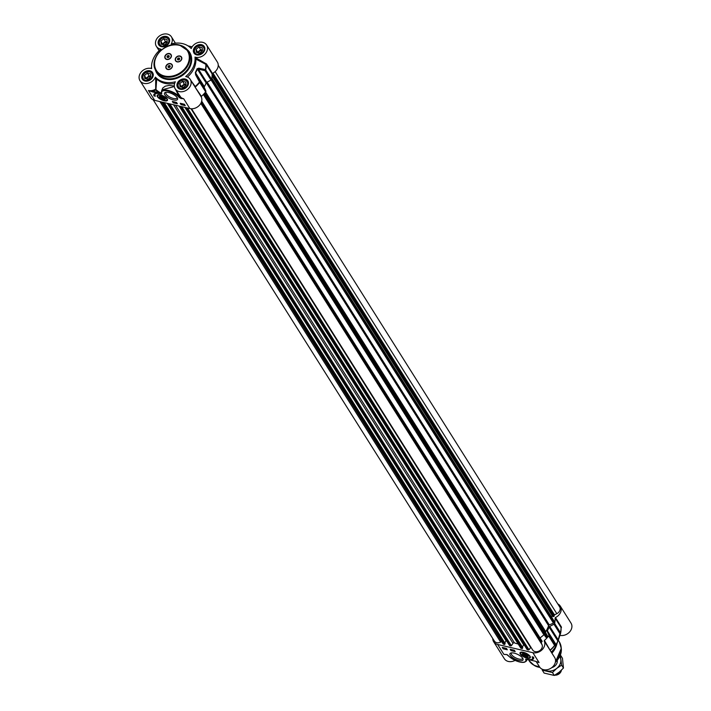<?xml version="1.0" encoding="UTF-8"?>
<svg xmlns="http://www.w3.org/2000/svg" width="711" height="711" viewBox="0 0 711 711"><rect width="100%" height="100%" fill="white"/><g stroke="black" fill="none" stroke-linecap="round" stroke-linejoin="round"><path stroke-width="1.07" d="M551.772 667.638A6.47 5.173 -32.2 0 0 557.22 660.306M544.555 669.842A10.247 8.194 -32.2 0 0 547.079 670.891A10.247 8.194 -32.2 0 0 556.749 668.376A10.247 8.194 -32.2 0 0 560.846 659.79A10.247 8.194 -32.2 0 0 559.69 656.608M560.304 655.249L561.628 665.14L556.749 668.376L552.447 672.544L542.289 670.171L542.111 669.167M542.289 670.171L544.119 673.077L554.287 675.45L559.166 672.215L563.459 668.047L562.472 658.279L560.641 655.373M561.628 665.14L563.459 668.047M552.447 672.544L554.287 675.45M553.922 621.218L554.278 621.787L553.469 623.112L549.283 624.907A1.075 0.862 -32.2 0 0 548.572 625.662A23.73 18.975 147.8 0 1 545.719 631.644A1.075 0.862 -32.2 0 0 545.639 632.541L547.443 636.123L546.963 637.136L545.613 636.94L203.55 94.296L545.639 636.967M552.545 616.099L551.105 616.366M218.233 65.27L559.628 606.856A5.395 4.31 147.8 0 1 556.82 613.691L554.473 614.882L553.949 616.464L552.838 616.579L212.082 75.944M501.682 641.615L500.668 642.131A5.395 4.31 147.8 0 1 494.358 641.046L153.221 99.86M164.117 102.562L505.139 643.482L504.526 644.495L503.192 643.802M506.312 640.398L504.774 642.895M518.186 643.979A23.73 18.975 147.8 0 1 514.426 642.842A1.075 0.862 -32.2 0 0 513.013 643.331L511.396 645.686L509.6 645.526M181.723 106.668L522.745 647.588L522.132 648.61L520.799 647.908M523.918 644.504L522.381 647.01M530.93 647.214L529.002 649.792L527.207 649.632M542.146 641.286L201.675 101.158L542.129 641.251L541.187 642.744L542.04 644.681A5.395 4.31 147.8 0 1 539.267 650.921A5.395 4.31 147.8 0 1 532.672 649.987L191.526 108.783M544.164 634.647L540.049 637.954M560.597 670.98A6.47 5.173 147.8 0 1 556.286 674.268M561.414 670.206A5.395 4.31 147.8 0 1 554.82 675.148M528.006 655.88A2.977 1.111 25.5 0 1 527.571 656.537A2.977 1.111 25.5 0 1 527.393 656.573M522.736 654.351A2.977 1.111 25.5 0 1 522.647 654.191A2.977 1.111 25.5 0 1 522.567 653.907A2.977 1.111 25.5 0 1 522.878 653.436M522.718 654.244A2.693 1.004 25.5 0 1 525.873 654.422A2.693 1.004 25.5 0 1 527.242 656.626A2.693 1.004 25.5 0 1 524.754 656.102A2.693 1.004 25.5 0 1 522.781 654.502A2.693 1.004 25.5 0 1 522.718 654.244M524.371 655.542L523.474 654.538L524.291 654.191L526.895 655.862L524.371 655.542L524.905 654.431M526.087 656.2L526.478 655.382M524.14 653.542A3.262 1.218 -154.5 0 0 522.701 653.471A3.262 1.218 -154.5 0 0 524.665 656.297A3.262 1.218 -154.5 0 0 528.095 656.049A3.262 1.218 -154.5 0 0 524.14 653.542M544.235 641.02L550.367 650.725A0.542 0.533 133.2 0 1 550.474 650.067A29.533 23.614 -32.2 0 0 554.678 645.641L555.495 645.721A1.075 1.075 -87.9 0 0 555.54 644.655L554.784 644.504A1.075 0.862 147.8 0 1 554.607 645.428L554.678 645.641A1.075 1.075 -72.4 0 0 554.784 644.504L548.83 635.056A1.075 0.862 147.8 0 1 548.652 635.981A29.666 23.721 147.8 0 1 544.395 640.46L544.235 641.02A8.896 7.119 147.8 0 1 542.209 649.632A8.896 7.119 147.8 0 1 532.85 652.689L497.638 644.468A8.896 7.119 147.8 0 1 493.665 641.757A8.896 7.119 147.8 0 1 492.767 638.522M548.83 635.056L547.266 631.528L556.153 644.859A24.681 19.73 -32.2 0 0 557.744 641.606A24.681 19.73 -32.2 0 0 557.904 641.198L560.641 633.145A1.075 0.515 -168.9 0 0 560.65 633.101A1.075 0.515 -168.9 0 0 560.597 632.879A1.075 0.862 147.8 0 1 559.939 633.688A1.075 0.764 17.6 0 0 560.624 633.217L560.624 633.217A1.075 0.764 17.6 0 0 560.641 633.145M561.095 627.697L560.65 633.101A1.075 1.075 0 0 1 560.624 633.217L558.65 639.1A1.075 0.755 19.6 0 1 557.984 639.536L549.71 626.409L553.985 624.24L559.939 633.688L557.851 640.949A24.814 19.846 147.8 0 1 556.091 644.628L547.346 630.746A1.075 0.862 -32.2 0 0 547.266 631.528M547.346 630.746A24.814 19.846 -32.2 0 0 549.096 627.058L557.851 640.949A1.075 0.444 -159.3 0 1 557.904 641.189A1.075 0.444 -159.3 0 0 557.904 641.189L558.65 639.1A1.075 0.755 19.6 0 0 558.659 639.073M549.71 626.409A1.075 0.862 -32.2 0 0 549.096 627.058M557.78 603.932A8.896 7.119 147.8 0 1 560.321 606.145A8.896 7.119 147.8 0 1 555.433 617.539L555.087 618.055A29.666 23.721 147.8 0 1 554.642 623.431A1.075 0.862 147.8 0 1 553.985 624.24M505.299 648.699L504.632 648.468L504.934 648.085L505.299 648.699M505.397 648.148L505.414 648.645M503.761 648.085L504.383 648.005M503.93 647.979L503.299 648.05L503.93 647.979M504.09 647.854L504.055 648.592L503.112 648.005L504.09 647.854M504.437 647.881L504.055 648.592M512.24 650.458L511.511 649.765L512.24 650.458M512.231 649.747L512.409 650.503M512.64 649.845L512.915 650.627L512.64 649.845M512.96 649.916L512.915 650.627M513.804 650.654L513.146 650.423L513.449 650.041L513.804 650.654M513.929 650.138L513.92 650.609M506.49 648.788L505.788 648.396M505.903 648.272L506.419 649.143L505.699 648.619M510.729 649.392L512.204 650.405M512.933 650.574L513.902 650.796M514.124 650.849L514.8 651.009M504.437 648.592L505.37 648.814M503.13 648.788L502.268 647.419L506.436 648.396L507.298 649.765L503.13 648.788L503.344 648.334M510.143 649.259L514.311 650.227L515.173 651.596L511.005 650.627L510.143 649.259M511.005 650.627L511.218 650.174M532.139 656.822L533.526 657.142A9.385 3.493 25.5 0 1 533.588 658.644A9.385 3.493 25.5 0 1 528.629 659.479A8.088 3.013 -154.5 0 0 532.495 658.679A8.088 3.013 -154.5 0 0 532.139 656.822M532.655 656.937A8.088 3.013 25.5 0 1 532.708 658.226A8.088 3.013 25.5 0 1 532.575 658.439M531.997 659.213A9.385 3.493 -154.5 0 0 533.677 658.404M522.567 658.048A6.177 2.293 25.5 0 1 522.487 658.564A6.177 2.293 25.5 0 1 518.888 659.044A6.177 2.293 25.5 0 1 513.289 656.395A6.177 2.293 25.5 0 1 511.342 653.249A6.177 2.293 25.5 0 1 511.689 652.867M514.16 653.133A7.252 2.702 -154.5 0 0 510.951 652.974A7.252 2.702 -154.5 0 0 515.324 659.248A7.252 2.702 -154.5 0 0 522.949 658.697A7.252 2.702 -154.5 0 0 514.16 653.133M506.952 654.609L506.285 654.484M537.48 661.977A8.896 7.119 -32.2 0 0 539.071 662.545L534.956 661.123L539.071 662.545L532.85 652.689M523.358 652.298A5.706 2.124 -154.5 0 0 520.39 652.369A5.706 2.124 -154.5 0 0 524.274 657.115A5.706 2.124 -154.5 0 0 530.406 657.142A5.706 2.124 -154.5 0 0 523.358 652.298M557.904 641.189L556.784 643.997A21.579 17.251 147.8 0 1 551.265 652.103M536.147 661.506L539.587 666.962A8.896 7.119 -32.2 0 0 550.909 668.233A8.896 7.119 -32.2 0 0 554.642 657.471L550.367 650.725M493.665 641.757L504.375 658.75A8.896 7.119 -32.2 0 0 515.057 660.395M559.939 635.332A8.896 7.119 -32.2 0 0 569.555 632.008A8.896 7.119 -32.2 0 0 571.022 623.129L560.321 606.145M556.997 643.464A18.877 15.1 147.8 0 1 555.824 647.063A18.877 15.1 147.8 0 1 551.798 652.947M534.956 661.123L525.749 659.07L525.74 659.79A10.247 3.813 25.5 0 1 520.39 662.154A10.247 3.813 25.5 0 1 509.209 656.546L506.836 654.627L505.103 654.449M537.018 661.763L537.925 662.145M528.113 659.524L535.17 661.177M525.962 659.159L528.317 659.577M525.74 659.79A0.542 0.471 -18.7 0 0 526.442 659.497L526.211 659.133M526.433 661.008L527.162 659.479L526.442 659.497A10.789 4.017 -154.5 0 1 526.433 661.008C522.798 663.718 517.004 662.208 509.058 656.493L507.734 655M550.643 651.125L544.395 640.46M561.103 628.915L561.095 627.715M561.459 627.475L561.077 627.84A29.533 23.614 -32.2 0 1 560.659 633.057M555.495 645.721L556.153 644.859M555.824 647.063L555.487 647.819A17.802 14.238 147.8 0 1 551.914 653.133M165.139 98.527A2.977 1.111 25.5 0 1 164.703 99.184A2.977 1.111 25.5 0 1 164.525 99.22M159.868 96.998A2.977 1.111 25.5 0 1 159.779 96.838A2.977 1.111 25.5 0 1 160.011 96.083M160.562 96.376A2.693 1.004 25.5 0 1 163.877 97.62A2.693 1.004 25.5 0 1 164.374 99.273A2.693 1.004 25.5 0 1 161.886 98.749A2.693 1.004 25.5 0 1 159.913 97.14A2.693 1.004 25.5 0 1 160.562 96.376M160.668 97.389L161.104 96.829L162.748 97.283L163.974 98.305L163.539 98.865L160.668 97.389M161.886 98.402L162.464 97.203M163.539 98.865L163.85 98.207M162.677 96.669A3.262 1.218 -154.5 0 0 159.833 96.118A3.262 1.218 -154.5 0 0 161.797 98.945A3.262 1.218 -154.5 0 0 165.228 98.696A3.262 1.218 -154.5 0 0 162.677 96.669M196.058 49.308L198.956 46.97L202.164 47.726L202.484 50.81L199.578 53.147L196.369 52.401L196.058 49.308L197.854 52.747M202.413 50.117L200.689 49.717L197.782 52.054M198.956 46.97L200.689 49.717M202.466 50.721A2.648 2.124 -32.2 0 0 198.511 52.898M204.484 49.468A5.395 4.31 -32.2 0 0 203.933 47.353A5.395 4.31 -32.2 0 0 199.293 45.691A5.395 4.31 -32.2 0 0 194.743 49.148A5.395 4.31 -32.2 0 0 194.814 53.103A5.395 4.31 -32.2 0 0 196.485 54.507M194.912 49.041A5.075 4.053 147.8 0 1 203.204 46.89A5.075 4.053 147.8 0 1 199.693 54.249A5.075 4.053 147.8 0 1 194.912 49.041M160.846 41.096L163.743 38.758L166.952 39.505L167.272 42.598L164.365 44.926L161.157 44.18L160.846 41.096L162.641 44.526M167.201 41.905L165.476 41.496L162.57 43.833M163.743 38.758L165.476 41.496M167.254 42.5A2.648 2.124 -32.2 0 0 163.299 44.677M169.271 41.247A5.395 4.31 -32.2 0 0 168.72 39.132A5.395 4.31 -32.2 0 0 164.081 37.47A5.395 4.31 -32.2 0 0 159.531 40.927A5.395 4.31 -32.2 0 0 159.602 44.882A5.395 4.31 -32.2 0 0 161.273 46.286M159.699 40.829A5.075 4.053 147.8 0 1 167.992 38.678A5.075 4.053 147.8 0 1 164.481 46.028A5.075 4.053 147.8 0 1 159.699 40.829M179.679 83.658L182.576 81.321L185.784 82.067L186.095 85.151L183.198 87.489L179.99 86.742L179.679 83.658L181.474 87.089M186.024 84.458L184.3 84.058L181.403 86.395M182.576 81.321L184.3 84.058M186.086 85.062A2.648 2.124 -32.2 0 0 182.132 87.24M188.095 83.809A5.395 4.31 -32.2 0 0 187.553 81.694A5.395 4.31 -32.2 0 0 182.914 80.032A5.395 4.31 -32.2 0 0 178.363 83.489A5.395 4.31 -32.2 0 0 178.425 87.444A5.395 4.31 -32.2 0 0 180.105 88.848M178.532 83.391A5.075 4.053 147.8 0 1 186.824 81.232A5.075 4.053 147.8 0 1 183.314 88.591A5.075 4.053 147.8 0 1 178.532 83.391M144.466 75.437L147.364 73.1L150.572 73.855L150.883 76.939L147.986 79.277L144.777 78.521L144.466 75.437L146.262 78.868M150.812 76.246L149.088 75.846L146.19 78.183M147.364 73.1L149.088 75.846M150.874 76.85A2.648 2.124 -32.2 0 0 146.919 79.028M152.883 75.597A5.395 4.31 -32.2 0 0 152.341 73.473A5.395 4.31 -32.2 0 0 147.701 71.811A5.395 4.31 -32.2 0 0 143.151 75.268A5.395 4.31 -32.2 0 0 143.213 79.232A5.395 4.31 -32.2 0 0 144.893 80.636M143.32 75.17A5.075 4.053 147.8 0 1 151.612 73.02A5.075 4.053 147.8 0 1 148.101 80.379A5.075 4.053 147.8 0 1 143.32 75.17M181.323 57.298A3.235 2.586 147.8 0 1 181.358 57.351A3.235 2.586 147.8 0 1 181.065 60.284A3.235 2.586 147.8 0 1 175.884 60.799A3.235 2.586 147.8 0 1 175.848 60.746M179.936 56A3.502 2.8 147.8 0 1 181.545 59.644A3.502 2.8 147.8 0 1 177.137 61.875A3.502 2.8 147.8 0 1 175.528 58.24A3.502 2.8 147.8 0 1 179.936 56M171.902 64.888A3.235 2.586 147.8 0 1 171.938 64.941A3.235 2.586 147.8 0 1 171.404 68.176A3.235 2.586 147.8 0 1 167.912 69.385A3.235 2.586 147.8 0 1 166.463 68.398A3.235 2.586 147.8 0 1 166.427 68.336M170.516 63.599A3.502 2.8 147.8 0 1 172.124 67.234A3.502 2.8 147.8 0 1 167.716 69.474A3.502 2.8 147.8 0 1 166.107 65.83A3.502 2.8 147.8 0 1 170.516 63.599M170.889 54.863A3.235 2.586 147.8 0 1 170.924 54.916A3.235 2.586 147.8 0 1 170.418 58.115A3.235 2.586 147.8 0 1 166.952 59.368A3.235 2.586 147.8 0 1 165.45 58.364A3.235 2.586 147.8 0 1 165.414 58.311M169.502 53.565A3.502 2.8 147.8 0 1 171.111 57.209A3.502 2.8 147.8 0 1 166.703 59.44A3.502 2.8 147.8 0 1 165.094 55.805A3.502 2.8 147.8 0 1 169.502 53.565M212.447 73.429A8.896 7.119 -32.2 0 0 217.335 62.026L206.625 45.042A8.896 7.119 147.8 0 1 204.928 54.16A8.896 7.119 147.8 0 1 194.974 57.084L195.845 59.111L206.146 64.488L212.1 73.935L212.447 73.429L206.492 63.981L195.249 57.529M206.066 63.661L205.852 64.301A29.533 23.614 147.8 0 1 205.408 69.598L198.796 68.167A1.075 0.667 102 0 1 198.449 69.163L205.044 70.673A1.075 0.862 -32.2 0 0 205.701 69.865A1.075 0.515 -168.9 0 0 205.408 69.598A1.075 0.684 103.7 0 1 205.044 70.673L211.007 80.121A1.075 0.862 -32.2 0 0 211.656 79.312A29.666 23.721 -32.2 0 0 212.1 73.935M211.007 80.121L206.723 82.289L198.449 69.163L197.365 69.065A1.075 0.444 -159.3 0 0 197.071 68.78A24.681 19.73 147.8 0 1 195.329 72.442L195.623 74.815L199.72 82.414A1.075 0.862 -32.2 0 0 199.889 81.498L199.453 82.094A29.533 23.614 147.8 0 1 195.249 86.52L191.428 81.267M195.623 74.815L196.005 74.291L204.279 87.417L205.843 90.946L199.889 81.498L195.605 72.744A24.814 19.846 -32.2 0 0 197.365 69.065L206.119 82.947A1.075 0.862 147.8 0 1 206.723 82.289M206.119 82.947A24.814 19.846 147.8 0 1 204.359 86.635L195.329 72.442M204.279 87.417A1.075 0.862 147.8 0 1 204.359 86.635M174.639 83.427A22.974 18.379 147.8 0 1 156.704 78.939L155.398 77.126A8.896 7.119 147.8 0 1 147.959 83.338A8.896 7.119 147.8 0 1 139.978 80.663L150.679 97.647A8.896 7.119 -32.2 0 0 154.651 100.358L189.864 108.57A8.896 7.119 -32.2 0 0 199.222 105.521A8.896 7.119 -32.2 0 0 201.249 96.9L201.409 96.349A29.666 23.721 -32.2 0 0 205.675 91.861A1.075 0.862 -32.2 0 0 205.843 90.946M182.46 103.806L182.745 104.597L182.025 103.895M183.554 104.135L184.042 104.33L183.634 104.633M183.749 104.704L184.371 104.633L183.749 104.704M183.873 104.437L184.505 104.357M183.589 104.819L183.625 104.09L184.567 104.677L183.589 104.819M175.439 102.224L176.168 102.917L175.466 102.171M175.75 102.242L175.848 102.864M176.239 102.553L175.91 103.006M175.039 102.837L175.084 102.082M173.964 101.824L174.231 102.642L173.511 101.94M181.803 104.028L181.252 103.895L181.9 104.268M181.376 103.628L181.874 104.028M181.794 104.384L181.074 103.859L181.634 103.699L181.794 104.384L182.043 103.93M172.915 101.584L174.026 102.508M174.293 102.571L174.879 102.704M175.084 102.748L175.724 102.899M175.981 102.962L176.995 103.193M180.798 103.415L181.447 104.233M182.043 104.375L182.558 104.499M182.78 104.544L183.482 104.713M180.212 103.282L184.38 104.25L185.242 105.628L181.074 104.65L180.212 103.282M181.074 104.65L181.287 104.197M173.2 102.811L172.329 101.442L176.506 102.42L177.368 103.788L173.2 102.811L173.413 102.357M153.976 95.896A9.385 3.493 25.5 0 1 153.914 94.403A9.385 3.493 25.5 0 1 158.882 93.568A8.088 3.013 -154.5 0 0 155.016 94.359A8.088 3.013 -154.5 0 0 155.371 96.225L153.976 95.896L155.069 95.647M155.149 94.145A8.088 3.013 25.5 0 1 155.229 93.914A8.088 3.013 25.5 0 1 155.727 93.372M154.047 94.181A9.385 3.493 -154.5 0 0 154.198 95.452M177.11 97.469A6.177 2.293 25.5 0 1 177.021 97.985A6.177 2.293 25.5 0 1 173.431 98.465A6.177 2.293 25.5 0 1 167.832 95.807A6.177 2.293 25.5 0 1 165.885 92.67A6.177 2.293 25.5 0 1 166.232 92.279M173.342 99.913A7.252 2.702 -154.5 0 0 177.483 98.118A7.252 2.702 -154.5 0 0 172.186 93.799A7.252 2.702 -154.5 0 0 165.494 92.394A7.252 2.702 -154.5 0 0 165.814 95.985A7.252 2.702 -154.5 0 0 173.342 99.913M180.798 98.491L183.651 98.705L179.51 97.789L180.096 97.523L178.879 96.047A10.789 4.017 -154.5 0 0 168.738 90.546A10.789 4.017 -154.5 0 0 161.504 91.132L161.468 92.972A0.542 0.471 161.3 0 1 161.495 92.643L161.761 93.248A0.542 0.471 161.3 0 1 161.468 92.972L161.53 93.221M164.143 100.74A5.706 2.124 -154.5 0 0 167.538 99.789A5.706 2.124 -154.5 0 0 163.237 95.932A5.706 2.124 -154.5 0 0 157.522 95.016A5.706 2.124 -154.5 0 0 158.526 97.931A5.706 2.124 -154.5 0 0 164.143 100.74M148.457 90.501L152.545 91.923L152.589 91.195L148.457 90.501M152.545 91.923L159.397 93.514L159.442 92.794L152.589 91.195A9.439 7.545 -32.2 0 0 155.691 89.995L155.958 89.542L155.318 89.337A8.896 7.119 147.8 0 1 148.439 90.493L154.651 100.358M161.504 93.568L159.442 92.794A29.986 23.978 -32.2 0 1 155.691 89.995L155.673 77.57M161.495 92.643L161.513 93.568L161.495 92.643M161.761 93.248A10.247 3.813 25.5 0 1 167.121 90.892A10.247 3.813 25.5 0 1 178.292 96.492L178.896 96.056M189.864 108.57L183.651 98.705A8.896 7.119 147.8 0 1 180.852 97.345L180.745 97.878L180.096 97.523L180.852 97.345L175.19 88.875A8.896 7.119 147.8 0 1 175.359 81.783A22.974 18.379 -32.2 0 1 155.398 77.126M162.144 89.79L174.346 86.529M174.293 86.013L169.254 85.427L165.263 86.164L162.703 88.075L161.468 91.212M161.344 92.483L161.335 93.194A29.515 23.605 147.8 0 1 155.958 89.542L156.704 78.939M175.599 89.524L178.879 96.047M194.974 57.084A22.974 18.379 -32.2 0 1 185.687 76.557A8.896 7.119 147.8 0 1 190.246 79.383L201.249 96.9M190.246 79.383A8.896 7.119 147.8 0 1 186.513 90.146A8.896 7.119 147.8 0 1 175.19 88.875M139.978 80.663A8.896 7.119 147.8 0 1 141.676 71.544A8.896 7.119 147.8 0 1 151.63 68.612A22.974 18.379 -32.2 0 1 160.917 49.139A8.896 7.119 147.8 0 1 156.358 46.313A8.896 7.119 147.8 0 1 160.091 35.55A8.896 7.119 147.8 0 1 171.413 36.821A8.896 7.119 147.8 0 1 171.235 43.913A22.974 18.379 -32.2 0 1 191.206 48.57A8.896 7.119 147.8 0 1 198.645 42.367A8.896 7.119 147.8 0 1 206.625 45.042M194.974 86.92L195.454 86.902A29.666 23.721 -32.2 0 0 199.72 82.414L205.675 91.861M188.824 46.082A1.075 0.667 102 0 1 188.939 46.091L188.939 46.091A1.075 0.667 102 0 1 189.037 46.135L192.13 46.819M188.006 45.886L189.037 46.135M198.796 68.167L197.071 68.78M195.845 59.12A22.974 18.379 147.8 0 1 187.437 77.055M151.061 68.46L151.532 67.047L151.061 68.46M176.106 57.76A3.235 2.586 147.8 0 1 181.287 57.236A3.235 2.586 147.8 0 1 180.994 60.177A3.235 2.586 147.8 0 1 175.813 60.693A3.235 2.586 147.8 0 1 176.106 57.76M177.839 59.928L177.386 59.049L178.097 58.08L179.27 58L179.723 58.889L179.012 59.848L177.839 59.928M179.607 58.658L178.505 58.737L177.91 59.928M178.097 58.08L178.505 58.737M177.386 59.049L177.794 59.706M169.36 53.805A3.235 2.586 147.8 0 1 170.862 54.809A3.235 2.586 147.8 0 1 170.347 58.009A3.235 2.586 147.8 0 1 166.881 59.253A3.235 2.586 147.8 0 1 165.379 58.258A3.235 2.586 147.8 0 1 165.894 55.049A3.235 2.586 147.8 0 1 169.36 53.805M167.041 56.302L167.992 55.511L169.076 55.734L169.2 56.756L168.249 57.555L167.165 57.324L167.041 56.302L167.512 57.395M169.147 56.32L167.458 56.96M167.992 55.511L168.409 56.169M170.427 63.848A3.235 2.586 147.8 0 1 171.875 64.834A3.235 2.586 147.8 0 1 171.333 68.06A3.235 2.586 147.8 0 1 167.84 69.269A3.235 2.586 147.8 0 1 166.392 68.283A3.235 2.586 147.8 0 1 166.934 65.056A3.235 2.586 147.8 0 1 170.427 63.848M168.063 66.31L169.031 65.528L170.098 65.785L170.205 66.807L169.236 67.589L168.169 67.341L168.063 66.31L168.525 67.421M170.16 66.354L168.48 66.967M169.031 65.528L169.44 66.185M152.572 72.531A22.974 18.379 -32.2 0 0 153.158 73.864A6.097 4.87 -32.2 0 1 151.079 79.303A6.097 4.87 -32.2 0 1 145.071 81.018A6.097 4.87 -32.2 0 1 143.293 73.162A6.097 4.87 -32.2 0 1 152.572 72.531M166.65 45.584A22.974 18.379 -32.2 0 0 165.032 46.402A6.097 4.87 -32.2 0 1 161.45 46.677A6.097 4.87 -32.2 0 1 159.282 39.301A6.097 4.87 -32.2 0 1 168.258 37.416A6.097 4.87 -32.2 0 1 166.65 45.584M194.032 53.174A22.974 18.379 -32.2 0 0 193.436 51.832L194.032 53.174A6.097 4.87 -32.2 0 0 196.663 54.889A6.097 4.87 -32.2 0 0 204.724 49.903A6.097 4.87 -32.2 0 0 199.16 44.633A6.097 4.87 -32.2 0 0 193.436 51.832M179.945 80.112A22.974 18.379 -32.2 0 0 181.572 79.294L179.945 80.112A6.097 4.87 -32.2 0 0 176.941 85.338A6.097 4.87 -32.2 0 0 180.283 89.239A6.097 4.87 -32.2 0 0 188.451 83.694A6.097 4.87 -32.2 0 0 181.572 79.294M545.719 631.644L205.559 92.012M545.639 632.541L205.195 92.457M548.572 625.662L206.288 82.654M549.283 624.907L207.114 82.094M553.469 623.112L211.14 80.041M553.798 622.809L211.469 79.73M554.278 621.787L211.807 78.486M553.025 616.641L212.091 75.775M553.949 616.464L212.109 74.166M554.145 616.25L212.154 73.704M554.136 615.37L212.509 73.402M554.473 614.882L212.989 73.153M556.82 613.691L215.131 71.633M500.668 642.131L159.939 101.593M503.477 644.255L161.664 101.993M504.526 644.495L162.712 102.233M504.801 644.362L163.13 102.331M505.139 643.642L164.072 102.553M505.912 640.504L167.289 103.308M506.188 640.362L167.707 103.406M509.716 645.712L167.903 103.451M510.756 645.952L168.942 103.69M511.396 645.686L169.885 103.913M513.013 643.331L173.528 104.757M514.426 642.842L175.537 105.228M521.083 648.361L179.27 106.099M522.132 648.61L180.318 106.348M522.407 648.468L180.736 106.446M522.745 647.748L181.678 106.659M523.518 644.61L184.896 107.414M523.794 644.477L185.313 107.512M527.322 649.818L185.509 107.557M528.362 650.058L186.549 107.796M529.002 649.792L187.491 108.019M530.602 647.472L191.019 108.756M542.04 644.681L200.822 103.371M541.187 642.744L200.991 103.059M541.338 642.211L201.204 102.606M542.093 641.518L201.622 101.38M543.755 634.567L203.337 94.519M544.039 634.532L203.515 94.323M546.101 637.394L203.675 94.163M546.963 637.136L204.279 93.505M547.443 636.123L204.937 92.759M205.07 92.599L547.443 635.741M520.985 652.147A5.395 2.009 -154.5 0 0 520.452 652.609A5.395 2.009 -154.5 0 0 520.603 653.711M529.233 657.826A5.395 2.009 -154.5 0 0 530.184 657.248A5.395 2.009 -154.5 0 0 530.202 656.546M523.563 652.627A5.075 1.884 -154.5 0 0 520.834 654.182A5.075 1.884 -154.5 0 0 526.807 657.773A5.075 1.884 -154.5 0 0 529.544 656.217A5.075 1.884 -154.5 0 0 523.563 652.627M508.001 655.258L506.712 654.547M497.638 644.468L503.859 654.333A8.896 7.119 -32.2 0 0 506.161 654.538M550.19 650.467L550.35 649.907A29.666 23.721 147.8 0 0 554.607 645.428L548.652 635.981M561.388 626.986L555.433 617.539M555.087 618.055L561.041 627.502A29.666 23.721 147.8 0 1 560.597 632.879L554.642 623.431M539.347 666.58A17.802 14.238 147.8 0 1 537.125 666.225A17.802 14.238 147.8 0 1 529.18 660.803L528.46 659.657M558.268 640.184L559.299 641.82A17.802 14.238 147.8 0 1 555.54 660.421M539.48 666.794A17.731 14.176 147.8 0 1 537.338 666.447A17.731 14.176 147.8 0 1 533.108 664.705A17.731 14.176 147.8 0 1 530.868 662.892M560.455 644.237A17.731 14.176 147.8 0 1 561.13 647.046A17.731 14.176 147.8 0 1 555.549 660.786M539.88 667.389A17.1 13.669 147.8 0 1 538.343 667.114A17.1 13.669 147.8 0 1 534.263 665.434L529.18 660.803M559.299 641.82L561.281 648.396A17.1 13.669 147.8 0 1 555.398 662.128M158.118 94.794A5.395 2.009 -154.5 0 0 157.575 95.247A5.395 2.009 -154.5 0 0 157.735 96.358M166.365 100.473A5.395 2.009 -154.5 0 0 167.316 99.896A5.395 2.009 -154.5 0 0 167.334 99.184M162.872 96.021A5.075 1.884 -154.5 0 0 157.7 95.763A5.075 1.884 -154.5 0 0 161.77 99.673A5.075 1.884 -154.5 0 0 166.934 99.931A5.075 1.884 -154.5 0 0 162.872 96.021M166.276 37.194A5.555 4.444 147.8 0 1 168.756 38.883A5.555 4.444 147.8 0 1 167.84 44.42A5.555 4.444 147.8 0 1 161.841 46.499A5.555 4.444 147.8 0 1 159.362 44.811A5.555 4.444 147.8 0 1 160.277 39.265A5.555 4.444 147.8 0 1 166.276 37.194M185.109 79.748A5.555 4.444 147.8 0 1 187.588 81.445A5.555 4.444 147.8 0 1 186.664 86.982A5.555 4.444 147.8 0 1 180.665 89.062A5.555 4.444 147.8 0 1 178.185 87.364A5.555 4.444 147.8 0 1 179.11 81.827A5.555 4.444 147.8 0 1 185.109 79.748M201.489 45.406A5.555 4.444 147.8 0 1 203.968 47.095A5.555 4.444 147.8 0 1 203.053 52.641A5.555 4.444 147.8 0 1 197.054 54.711A5.555 4.444 147.8 0 1 194.574 53.023A5.555 4.444 147.8 0 1 195.489 47.486A5.555 4.444 147.8 0 1 201.489 45.406M178.292 96.492L179.51 97.789M159.397 93.514L161.761 93.976M164.588 76.024A18.344 14.664 147.8 0 1 156.162 56.987A18.344 14.664 147.8 0 1 179.243 45.291A18.344 14.664 147.8 0 1 187.668 64.337A18.344 14.664 147.8 0 1 164.588 76.024M179.634 45.113A18.877 15.1 -32.2 0 0 159.246 52.17A18.877 15.1 -32.2 0 0 156.118 71.002A18.877 15.1 -32.2 0 0 164.543 76.752A18.877 15.1 -32.2 0 0 184.931 69.696A18.877 15.1 -32.2 0 0 188.06 50.863A18.877 15.1 -32.2 0 0 179.634 45.113M165.583 78.397A18.877 15.1 147.8 0 1 157.158 72.646L156.118 71.002C147.924 59.706 165.13 40.794 179.545 45.042L188.06 50.863L189.099 52.507A18.877 15.1 147.8 0 1 185.971 71.34A18.877 15.1 147.8 0 1 165.583 78.397M155.282 69.438A19.419 15.526 -32.2 0 0 165.539 79.117A19.419 15.526 -32.2 0 0 188.077 69.936A19.419 15.526 -32.2 0 0 187.011 49.441M149.897 71.535A5.555 4.444 147.8 0 1 152.376 73.224A5.555 4.444 147.8 0 1 151.452 78.77A5.555 4.444 147.8 0 1 145.453 80.841A5.555 4.444 147.8 0 1 142.973 79.152A5.555 4.444 147.8 0 1 143.898 73.606A5.555 4.444 147.8 0 1 149.897 71.535M206.492 63.981L206.146 64.488A29.666 23.721 -32.2 0 1 205.701 69.865L211.656 79.312M195.294 87.453L201.409 96.349M211.851 78.174L554.278 621.396M212.082 75.988L552.838 616.579M161.504 101.957L503.237 644.086M164.179 102.58L505.139 643.482M167.832 103.433L509.618 645.641M179.11 106.063L520.843 648.201M181.785 106.686L522.745 647.588M185.438 107.539L527.224 649.747M520.532 652.422L520.452 652.609C521.412 654.458 518.506 654.387 526.869 657.817C529.446 658.039 530.557 657.853 530.184 657.248L530.273 657.071M532.495 658.679L532.708 658.226M527.171 659.479L527.669 659.177M561.281 648.396L555.38 662.19M539.898 667.407L534.263 665.434M157.664 95.07L157.575 95.247C158.437 96.776 155.016 95.372 161.761 99.691C165.983 100.891 167.84 100.962 167.316 99.896L167.405 99.718M204.386 48.064L203.933 47.353M195.258 53.814L194.814 53.103M169.174 39.843L168.72 39.132M160.046 45.593L159.602 44.882M188.006 82.405L187.553 81.694M178.879 88.155L178.425 87.444M152.794 74.184L152.341 73.473M143.666 79.943L143.213 79.232M155.016 94.359L155.229 93.914M162.144 89.782L161.504 91.132M192.139 46.802L187.988 45.868M175.413 43.167L171.413 36.821M159.122 50.703L156.358 46.313M203.968 47.095C206.226 50.188 203.888 52.694 196.956 54.64L194.574 53.023M168.756 38.883C171.013 41.967 168.676 44.482 161.744 46.428L159.362 44.811M187.588 81.445C189.846 84.529 187.508 87.044 180.576 88.982L178.185 87.364M152.376 73.224C154.634 76.308 152.296 78.823 145.364 80.77L142.973 79.152"/></g></svg>
